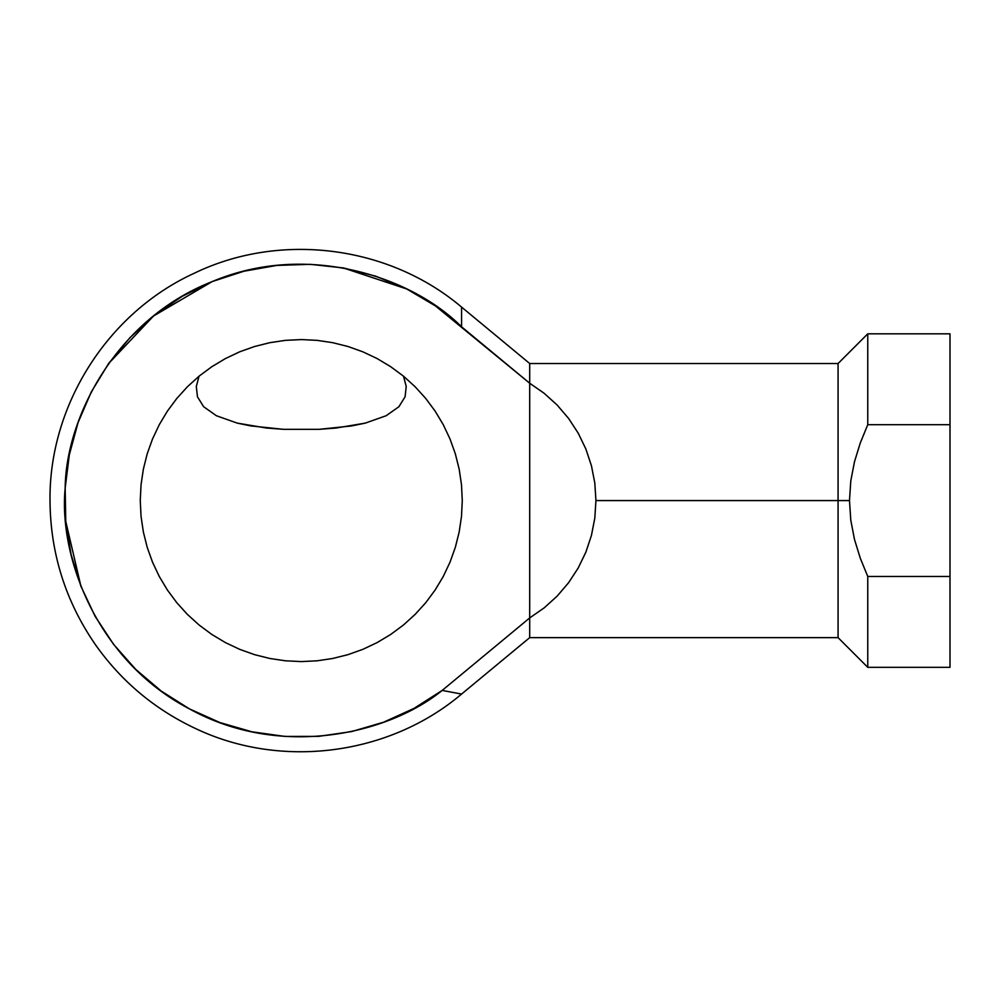 <?xml version="1.0" encoding="UTF-8"?>
<svg xmlns="http://www.w3.org/2000/svg" width="1000" height="1000" viewBox="0 0 1000 1000"><rect width="100%" height="100%" fill="white"/><g stroke="black" fill="none" stroke-linecap="round" stroke-linejoin="round"><path stroke-width="1.5" d="M403.512 376.213L406.225 386.5L405.087 396.775L398.913 406.712L386.138 415.737L365.3 423.113L351.675 425.925L319.1 429.325L283.438 429.325L266.413 428.025L237.237 423.113L216.4 415.737L203.625 406.712L197.45 396.775L196.312 386.5L199.025 376.213L196.312 386.5L197.45 396.775L203.625 406.712L216.4 415.737L237.237 423.113L266.413 428.025L283.438 429.325L319.1 429.325L351.675 425.925L365.3 423.113L386.138 415.737L398.913 406.712L405.087 396.775L406.225 386.5L403.512 376.213M950 333.825L950 424.688L950 333.825L867.763 333.825L838.075 363.525L529.7 363.525L529.7 383.237L461.562 326.8L461.562 307.087L529.7 363.525L529.7 617.925L544.15 607.888L557.188 596.075L568.612 582.688L578.237 567.95L585.887 552.112L591.438 535.413L594.812 518.138L595.938 500.575L838.075 500.575L838.075 363.525L838.075 500.575L849.488 500.575L850.788 480.9L854.5 461.688L860.312 442.875L867.763 424.688L867.763 333.825L867.763 424.688L950 424.688L950 667.325L950 576.475L867.763 576.475L867.763 667.325L867.763 576.475L860.312 558.288L854.488 539.438L850.788 520.212L849.488 500.575L838.075 500.575L838.075 637.638L838.075 500.575L595.938 500.575L594.812 518.138L591.438 535.413L585.887 552.112L578.237 567.95L568.612 582.688L557.188 596.075L544.15 607.888L529.7 617.925L529.7 637.638L529.7 383.237L544.15 393.275L557.188 405.087L568.612 418.462L578.237 433.2L585.887 449.05L591.438 465.75L594.812 483.025L595.938 500.575L594.812 483.025L591.438 465.75L585.887 449.05L578.237 433.2L568.612 418.462L557.188 405.087L544.15 393.275L529.7 383.237L435.475 305.938L406.7 288.962L375.825 276.212L343.45 267.95L310.25 264.325L276.863 265.413L243.962 271.212L212.2 281.575L182.225 296.312L154.625 315.138L129.95 337.65L108.688 363.425L91.287 391.938L78.062 422.612L69.312 454.85L65.175 488L65.763 521.4L71.05 554.388L80.938 586.3L95.213 616.5L113.612 644.388L135.75 669.4L161.2 691.05L189.438 708.888L219.913 722.562L252.013 731.812L285.1 736.45L318.512 736.375L351.562 731.587L383.625 722.2L414.038 708.375L442.2 690.413L529.7 617.925L442.2 690.413L461.562 694.075L442.2 690.413C388.2 734.287 280.312 759.212 189.438 708.888C97.287 660.95 58.438 557.263 65.175 488C65.838 418.425 115.475 319.45 212.2 281.575C307.9 241.188 412.537 277.425 461.562 326.8L461.562 307.087C388.85 245.463 280.15 231.675 194.363 273.188C107.662 312.775 48.938 405.275 50 500.575C50.375 553.212 65.487 601.2 95.337 644.562C121.062 681 154.075 708.812 194.363 727.975C280.163 769.488 388.85 755.7 461.562 694.075L529.7 637.638L838.075 637.638L867.763 667.325L950 667.325M140.262 500.575L141.037 484.8L143.363 469.175L147.2 453.837L152.525 438.963L159.275 424.688L167.4 411.125L176.812 398.438L187.425 386.737L199.125 376.125L211.825 366.712L225.375 358.587L239.65 351.825L254.537 346.512L269.862 342.675L285.487 340.35L301.275 339.575L317.05 340.35L332.675 342.675L348.013 346.512L362.887 351.825L377.163 358.587L390.712 366.712L403.413 376.125L415.112 386.737L425.725 398.438L435.138 411.125L443.263 424.688L450.012 438.963L455.337 453.837L459.175 469.175L461.5 484.8L462.275 500.575L461.5 516.362L459.175 531.987L455.337 547.312L450.012 562.188L443.263 576.475L435.138 590.025L425.725 602.725L415.112 614.425L403.413 625.037L390.712 634.45L377.163 642.575L362.887 649.325L348.013 654.65L332.675 658.487L317.05 660.812L301.275 661.587L285.487 660.812L269.862 658.487L254.537 654.65L239.65 649.325L225.375 642.575L211.825 634.45L199.125 625.037L187.425 614.425L176.812 602.725L167.4 590.025L159.275 576.475L152.525 562.188L147.2 547.312L143.363 531.987L141.037 516.362L140.262 500.575L141.037 516.362L143.363 531.987L147.2 547.312L152.525 562.188L159.275 576.475L167.4 590.025L176.812 602.725L187.425 614.425L199.125 625.037L211.825 634.45L225.375 642.575L239.65 649.325L254.537 654.65L269.862 658.487L285.487 660.812L301.275 661.587L317.05 660.812L332.675 658.487L348.013 654.65L362.887 649.325L377.163 642.575L390.712 634.45L403.413 625.037L415.112 614.425L425.725 602.725L435.138 590.025L443.263 576.475L450.012 562.188L455.337 547.312L459.175 531.987L461.5 516.362L462.275 500.575L461.5 484.8L459.175 469.175L455.337 453.837L450.012 438.963L443.263 424.688L435.138 411.125L425.725 398.438L415.112 386.737L403.413 376.125L390.712 366.712L377.163 358.587L362.887 351.825L348.013 346.512L332.675 342.675L317.05 340.35L301.275 339.575L285.487 340.35L269.862 342.675L254.537 346.512L239.65 351.825L225.375 358.587L211.825 366.712L199.125 376.125L187.425 386.737L176.812 398.438L167.4 411.125L159.275 424.688L152.525 438.963L147.2 453.837L143.363 469.175L141.037 484.8L140.262 500.575M276.863 265.413L243.85 271.238M461.562 326.8L449.113 316.087M406.7 288.962L343.312 267.925M212.2 281.575L153.5 316.025L108.625 363.525M65.763 521.4L80.938 586.3M95.087 616.275L113.625 644.4M414.087 708.35L442.2 690.413M867.763 576.475L950 576.475L950 424.688L867.763 424.688L860.312 442.875L854.5 461.688L850.788 480.9L849.488 500.575L850.788 520.212L854.488 539.438L860.312 558.288L867.763 576.475M199.025 376.213L196.312 386.5L197.45 396.775L203.625 406.712L216.4 415.737L237.237 423.113L250.863 425.925L283.438 429.325L319.1 429.325L336.125 428.025L365.3 423.113L386.138 415.737L398.913 406.712L405.087 396.775L406.225 386.5L403.55 376.3L406.225 386.5L405.087 396.775L398.913 406.712L386.138 415.737L365.3 423.113L336.125 428.025L319.1 429.325L283.438 429.325L250.863 425.925L237.237 423.113L216.4 415.737L203.625 406.712L197.45 396.775L196.312 386.5L199.025 376.213"/></g></svg>
